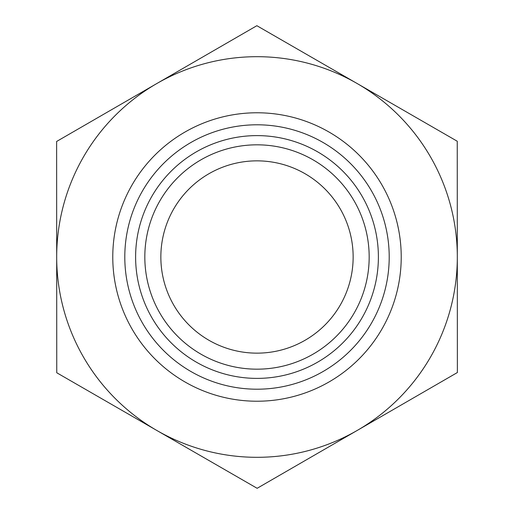 <?xml version="1.0" encoding="UTF-8"?>
<svg xmlns="http://www.w3.org/2000/svg" width="514" height="514" viewBox="0 0 514 514"><rect width="100%" height="100%" fill="white"/><g stroke="black" fill="none" stroke-linecap="round" stroke-linejoin="round"><path stroke-width="0.77" d="M160.85 257A96.15 96.15 0 0 0 305.104 340.249A96.15 96.15 0 0 0 305.059 173.726A96.15 96.15 0 0 0 160.85 257M457.242 141.234L457.376 372.534L257.135 488.3L56.758 372.766L56.624 141.466L256.865 25.7L457.242 141.234M457.312 256.884A200.312 200.312 0 0 0 156.744 83.583A200.312 200.312 0 0 0 156.943 430.533A200.312 200.312 0 0 0 457.312 257M144.826 257A112.174 112.174 0 0 0 257 369.174A112.174 112.174 0 0 0 369.174 257A112.174 112.174 0 0 0 257 144.826A112.174 112.174 0 0 0 144.826 257M135.612 257A121.388 121.388 0 0 1 257 135.612A121.388 121.388 0 0 1 378.388 257A121.388 121.388 0 0 1 257 378.388A121.388 121.388 0 0 1 135.612 257M369.174 257A112.174 112.174 0 0 0 200.91 159.854A112.174 112.174 0 0 0 200.91 354.146A112.174 112.174 0 0 0 369.174 257M401.222 257A144.222 144.222 0 0 0 184.886 132.098A144.222 144.222 0 0 0 184.886 381.902A144.222 144.222 0 0 0 401.222 257M389.207 257A132.207 132.207 0 0 1 190.9 371.493A132.207 132.207 0 0 1 190.9 142.506A132.207 132.207 0 0 1 389.207 257"/></g></svg>
